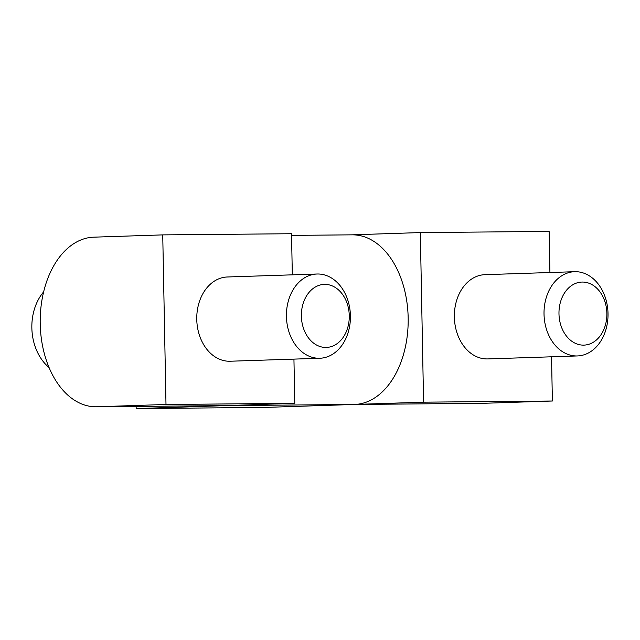 <?xml version="1.0" encoding="UTF-8"?>
<svg xmlns="http://www.w3.org/2000/svg" width="640" height="640" viewBox="0 0 640 640"><rect width="100%" height="100%" fill="white"/><g stroke="black" fill="none" stroke-linecap="round" stroke-linejoin="round"><path stroke-width="0.96" d="M162.736 234.888L165.992 404.48L97.016 406.768A84.824 55.2 89.5 0 1 96.152 406.784A84.824 55.2 89.5 0 1 40.2 323.128A84.824 55.2 89.5 0 1 93.76 237.168L162.736 234.888L291.528 233.728L292.32 274.832M293.936 359.12L294.784 403.328L225.816 405.616A84.824 55.2 89.5 0 1 224.952 405.632L96.152 406.784M317.032 274.016L227.368 276.984A42.144 31.992 88.1 0 0 196.784 320.168A42.144 31.992 88.1 0 0 230.152 361.232L319.816 358.256A42.144 31.992 88.1 0 0 350.416 315.464A42.144 31.992 88.1 0 0 317.616 274A42.144 31.992 88.1 0 0 317.032 274.016A42.144 31.992 88.1 0 0 286.448 317.2A42.144 31.992 88.1 0 0 319.816 358.256M165.992 404.48L294.784 403.328M324.72 284.376A31.544 23.944 88.1 0 0 304.888 331.864A31.544 23.944 88.1 0 0 346.368 331.488A31.544 23.944 88.1 0 0 324.72 284.376M49.072 367.544A47.448 36.024 -91.9 0 1 43.624 291.872M97.016 406.768L225.816 405.616L136.152 408.584L264.952 407.424L423.584 402.168L420.328 232.576L351.792 234.84M136.152 408.584L136.112 406.432M291.56 235.384L352.224 234.84A84.824 55.2 89.5 0 1 408.176 318.496A84.824 55.2 89.5 0 1 354.616 404.456A84.824 55.2 -90.5 0 1 353.744 404.472M354.184 404.472L482.544 403.32A84.824 55.2 -90.5 0 0 483.416 403.304L552.384 401.016L551.536 356.808M549.92 272.52L549.128 231.416L420.328 232.576M552.384 401.016L423.584 402.168M574.624 271.704L484.96 274.672A42.144 31.992 88.1 0 0 454.368 317.464A42.144 31.992 88.1 0 0 487.168 358.928A42.144 31.992 88.1 0 0 487.752 358.92L577.416 355.944A42.144 31.992 88.1 0 0 608 312.768A42.144 31.992 88.1 0 0 574.624 271.704A42.144 31.992 88.1 0 0 544.032 314.496A42.144 31.992 88.1 0 0 576.832 355.96A42.144 31.992 88.1 0 0 577.416 355.944M583.528 345.128A31.544 23.944 88.1 0 0 603.36 297.64A31.544 23.944 88.1 0 0 561.88 298.016A31.544 23.944 88.1 0 0 583.528 345.128M225.816 405.616L483.416 403.304"/></g></svg>

